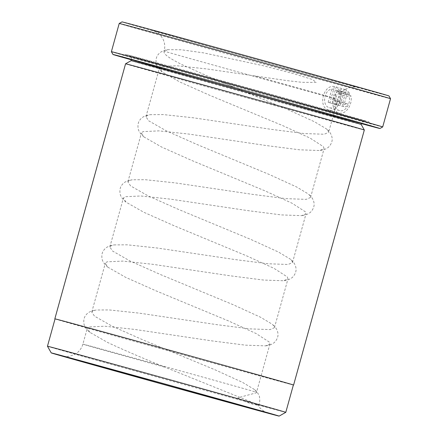 <?xml version="1.0" encoding="UTF-8"?>
<svg xmlns="http://www.w3.org/2000/svg" width="438" height="438" viewBox="0 0 438 438"><rect width="100%" height="100%" fill="white"/><g stroke="black" fill="none" stroke-linecap="round" stroke-linejoin="round"><path stroke-width="0.33" stroke-dasharray="2.19 1.64" d="M55.051 318.891A123.658 0.433 -164.5 0 0 85.859 327.739A123.658 0.433 -164.5 0 0 217.007 364.224A123.658 0.433 -164.5 0 0 293.378 384.986M47.468 346.244A123.658 0.433 -164.5 0 0 78.276 355.087A123.658 0.433 -164.5 0 0 209.227 391.517A123.658 0.433 -164.5 0 0 285.79 412.333M329.475 107.726C334.851 109.599 340.726 100.696 338.963 94.093L349.179 96.968C350.975 103.565 345.056 112.473 339.669 110.595L329.475 107.726C321.859 106.253 323.649 90.173 331.845 88.985L342.045 91.86L338.344 105.202A140.779 0.493 -164.5 0 0 340.102 105.684L344.624 89.379C333.4 87.058 327.898 110.677 339.023 112.933C345.834 115.314 353.17 103.855 350.8 95.621L349.179 96.968M338.963 94.093L340.578 92.746C342.905 100.937 335.623 112.457 328.829 110.064C317.681 107.803 323.145 84.173 334.424 86.51L344.624 89.379M328.829 110.064L339.023 112.933M335.968 100.702A125.011 0.438 -164.5 0 0 337.599 101.145C336.871 103.242 335.727 104.184 334.167 103.981C332.694 103.357 332.174 101.955 332.606 99.782L336.154 86.981L339.888 90.781L338.262 92.122L337.03 90.409L334.298 100.242L334.813 101.643L335.968 100.702L346.173 103.571L345.018 104.512L344.498 103.116L347.23 93.278L348.467 94.997L350.104 93.655L346.349 89.85L342.801 102.651C342.368 104.824 342.894 106.226 344.367 106.85C345.938 107.058 347.088 106.116 347.821 104.025A140.779 0.493 15.5 0 1 346.173 103.571M334.167 103.981L344.367 106.85M131.345 59.814A138.523 0.482 -164.5 0 0 147.475 64.37A138.523 0.482 -164.5 0 0 361.421 123.62M382.702 126.932A140.779 0.493 15.5 0 1 295.54 103.231A140.779 0.493 15.5 0 1 146.467 61.758A140.779 0.493 15.5 0 1 111.389 51.689M388.96 95.938A138.523 0.482 15.5 0 1 303.627 72.741A138.523 0.482 15.5 0 1 156.503 31.81A138.523 0.482 15.5 0 1 121.988 21.9M119.218 23.471A140.779 0.493 -164.5 0 0 154.291 33.54A140.779 0.493 -164.5 0 0 303.589 75.079A140.779 0.493 -164.5 0 0 390.532 98.714M361.438 123.549A129.517 0.454 15.5 0 1 153.908 66.133A129.517 0.454 15.5 0 1 131.362 59.743M157.226 63.537A126.139 0.438 15.5 0 1 125.799 54.515A126.139 0.438 15.5 0 1 203.9 75.747A126.139 0.438 15.5 0 1 337.474 112.911A126.139 0.438 15.5 0 1 368.9 121.928A126.139 0.438 15.5 0 1 291.193 100.806A126.139 0.438 15.5 0 1 157.226 63.537M361.186 124.469L361.186 124.463A119.377 0.416 15.5 0 1 361.186 124.469A119.377 0.416 15.5 0 1 287.454 104.425A119.377 0.416 15.5 0 1 160.85 69.199A119.377 0.416 15.5 0 1 131.11 60.663L131.11 60.658M364.323 130.009A123.883 0.433 15.5 0 1 287.81 109.21A123.883 0.433 15.5 0 1 156.426 72.659A123.883 0.433 15.5 0 1 125.564 63.8M339.669 110.595C332.075 109.117 333.871 93.075 342.045 91.86M55.046 318.919A123.883 0.433 -164.5 0 0 85.7 327.695A123.883 0.433 -164.5 0 0 213.706 363.316A123.883 0.433 -164.5 0 0 293.367 385.013M256.416 392.284L256.389 392.804L237.823 397.797L246.599 402.204L252.907 404.241L258.201 405.309L250.29 401.553L165.312 367.329C142.284 358.005 123.04 349.71 107.584 342.445L89.867 332.343C86.467 329.485 84.512 326.732 84.014 324.087C83.379 320.189 84.085 317.096 86.133 314.807C88.12 312.239 91.476 310.641 96.196 310.016L93.365 310.684L91.766 312.086L94.488 316.148L112.101 326.168L142.459 339.68L215.074 369.814L242.433 382.314L253.958 389.196L255.704 390.871L256.416 392.284A90.097 0.312 -164.5 0 0 256.52 392.295A90.097 0.312 -164.5 0 0 234.073 385.851A90.097 0.312 -164.5 0 0 138.523 359.269A90.097 0.312 -164.5 0 0 82.881 344.142A90.097 0.312 -164.5 0 0 105.328 350.586A90.097 0.312 -164.5 0 0 165.312 367.329M162.098 71.881C158.698 69.023 156.749 66.269 156.246 63.625C155.61 59.732 156.317 56.639 158.364 54.345C160.445 51.799 163.604 50.228 167.853 49.642L181.485 49.79L203.593 52.878L262.975 65.662L293.17 73.524L312.464 79.53L316.28 82.404L302.017 82.311L287.284 80.658L206.878 68.952L176.936 65.755L161.085 66.499L159.487 67.901L162.202 71.963L179.815 81.983L210.18 95.495L282.789 125.635L310.153 138.134L323.425 146.686L324.098 148.613L319.724 150.524L299.532 149.807L266.594 145.597L188.816 134.066L158.879 130.869L143.029 131.619L141.43 133.015L144.042 136.995L161.759 147.102L192.118 160.615L264.733 190.749L292.091 203.248L305.368 211.8L306.042 213.728L301.667 215.644L281.475 214.921L248.532 210.716L170.76 199.18L140.822 195.983L124.967 196.733L123.368 198.135L126.089 202.197L143.702 212.216L174.061 225.729L246.676 255.863L274.035 268.363L287.306 276.92L287.985 278.847L283.61 280.758L263.419 280.041L230.476 275.83L152.703 264.295L122.766 261.097L106.91 261.847L105.312 263.249L107.923 267.229L125.64 277.331L156.005 290.843L228.62 320.977L255.978 333.477L269.25 342.034L269.923 343.961L265.554 345.872L245.362 345.155L212.419 340.945L134.647 329.409L104.704 326.217L88.854 326.962L87.255 328.363L89.867 332.343M167.853 49.642L164.245 51.137C162.679 53.721 169.369 58.577 184.332 65.705L214.691 79.218L287.306 109.358L314.665 121.852L326.19 128.734L327.936 130.409L328.615 132.336L324.24 134.247L304.049 133.53L271.106 129.319L193.333 117.789L163.396 114.592L150.365 114.674L147.54 115.336L145.942 116.738L148.663 120.8L166.27 130.82L196.635 144.332L269.25 174.472L296.608 186.971L308.133 193.848L309.88 195.523L310.558 197.45L306.184 199.361L285.992 198.644L253.049 194.434L175.277 182.903L145.334 179.706L132.309 179.788L129.484 180.451L127.885 181.852L130.601 185.915L148.214 195.934L178.578 209.446L251.193 239.586L278.552 252.085L290.071 258.967L291.823 260.637L292.496 262.565L288.122 264.475L267.93 263.758L234.992 259.548L157.215 248.017L127.277 244.82L114.252 244.902L111.427 245.57L109.828 246.972L112.544 251.034L130.157 261.053L160.516 274.566L233.131 304.7L260.49 317.2L272.014 324.082L273.766 325.757L274.44 327.684L270.065 329.595L249.874 328.878L216.93 324.668L139.158 313.132L109.221 309.934L96.196 310.016M164.245 51.137L164.004 51.624L164.141 51.12A90.097 0.312 15.5 0 1 164.245 51.137M337.03 90.409L347.23 93.278M338.262 92.122L348.467 94.997M339.888 90.781L350.104 93.655M336.154 86.981L346.349 89.85M337.599 101.145L347.821 104.025M345.013 104.512L334.813 101.643M340.578 92.746L350.8 95.621M334.424 86.51L329.907 102.815L340.102 105.684M329.907 102.815A125.011 0.438 15.5 0 1 328.15 102.333L338.344 105.202M328.15 102.333L331.845 88.985M332.606 99.782L342.801 102.651M161.151 68.114A119.377 0.416 15.5 0 1 131.411 59.573C131.756 56.305 129.478 55.538 129.889 55.779L159.651 64.2L129.205 55.434L167.973 65.881L335.059 112.248A122.76 0.427 15.5 0 1 326.726 110.562A122.76 0.427 15.5 0 1 159.64 64.2L364.739 120.91C365.215 120.915 362.872 120.401 361.487 123.379A119.377 0.416 15.5 0 1 287.755 103.335A119.377 0.416 15.5 0 1 161.151 68.114M255.349 76.092A90.097 0.312 15.5 0 1 315.333 92.834A90.097 0.312 15.5 0 1 337.78 99.278A90.097 0.312 15.5 0 1 282.138 84.151A90.097 0.312 15.5 0 1 186.588 57.564A90.097 0.312 15.5 0 1 164.141 51.12C165.268 46.833 164.83 42.71 162.821 38.758L160.746 35.681C158.906 32.965 153.864 30.693 153.399 30.66L179.093 37.997C233.876 53.458 357.704 87.6 357.528 87.272C357.112 87.058 351.621 86.406 348.643 87.792L345.286 89.357C341.525 91.712 339.023 95.019 337.78 99.278L328.615 132.336M179.032 37.98A106.992 0.372 -164.5 0 0 324.657 78.391A106.992 0.372 -164.5 0 0 331.922 79.858A106.992 0.372 -164.5 0 0 186.298 39.447A106.992 0.372 -164.5 0 0 179.032 37.98M334.298 100.242L344.498 103.116M125.799 54.515L121.644 56.863M267.262 412.755C268.593 413.456 260.785 410.609 258.201 405.309M269.923 343.961L256.389 392.804M63.138 356.149L66.45 356.516L69.741 356.225L74.947 354.315C78.933 351.971 81.578 348.582 82.881 344.142L87.255 328.363M91.766 312.086L105.312 263.249M109.828 246.972L123.368 198.135M127.885 181.852L141.43 133.015M145.942 116.738L159.487 67.901M274.44 327.684L287.985 278.847M292.496 262.565L306.042 213.728M310.558 197.45L324.098 148.613M368.9 121.928L371.249 126.089M320.26 150.458C324.142 149.895 327.033 148.652 328.933 146.735C331.643 143.669 332.666 140.549 331.999 137.373C331.396 134.121 329.458 131.241 326.19 128.734M144.042 136.995C140.642 134.137 138.687 131.389 138.184 128.739C137.554 124.846 138.26 121.753 140.308 119.459C142.295 116.891 145.651 115.298 150.365 114.674M302.204 215.573C306.085 215.009 308.976 213.766 310.876 211.85C313.586 208.789 314.604 205.668 313.936 202.487C313.334 199.235 311.402 196.355 308.133 193.848M125.985 202.11C122.58 199.257 120.631 196.503 120.127 193.853C119.492 189.961 120.198 186.867 122.246 184.579C124.239 182.005 127.589 180.412 132.309 179.788M284.142 280.692C288.023 280.123 290.914 278.88 292.814 276.969C295.53 273.903 296.548 270.783 295.88 267.607C295.278 264.349 293.345 261.47 290.071 258.967M107.923 267.229C104.523 264.371 102.574 261.617 102.07 258.973C101.435 255.075 102.142 251.981 104.189 249.693C106.177 247.125 109.533 245.526 114.252 244.902M266.085 345.806C269.967 345.237 272.858 344 274.757 342.083C277.468 339.017 278.491 335.897 277.823 332.721C277.221 329.469 275.283 326.589 272.014 324.082M258.206 405.385C259.723 403.951 260.117 400.934 259.395 396.346C258.228 393.351 256.416 390.97 253.958 389.196"/><path stroke-width="0.66" d="M293.378 384.986A123.658 0.433 -164.5 0 0 262.57 376.143A123.658 0.433 -164.5 0 0 131.422 339.653A123.658 0.433 -164.5 0 0 55.051 318.891L47.468 346.239A123.658 0.433 -164.5 0 0 47.468 346.244A123.658 0.433 -164.5 0 1 123.839 367.006A123.658 0.433 -164.5 0 1 254.982 403.491A123.658 0.433 -164.5 0 1 285.79 412.333L293.378 384.986M361.421 123.62A138.523 0.482 -164.5 0 0 379.932 128.498A138.523 0.482 -164.5 0 0 345.423 118.588A138.523 0.482 -164.5 0 0 198.294 77.657A138.523 0.482 -164.5 0 0 112.96 54.46A138.523 0.482 -164.5 0 0 131.345 59.814M347.635 116.858A140.779 0.493 15.5 0 1 382.708 126.927A140.779 0.493 15.5 0 1 382.702 126.932L390.532 98.714A140.779 0.493 -164.5 0 0 390.532 98.709A140.779 0.493 -164.5 0 0 355.459 88.646A140.779 0.493 -164.5 0 0 206.38 47.167A140.779 0.493 -164.5 0 0 119.218 23.466A140.779 0.493 -164.5 0 0 119.218 23.471L111.389 51.684A140.779 0.493 15.5 0 1 111.389 51.684A140.779 0.493 15.5 0 1 198.337 75.325A140.779 0.493 15.5 0 1 347.635 116.858M119.218 23.466L121.988 21.9A138.523 0.482 15.5 0 1 207.76 45.218A138.523 0.482 15.5 0 1 354.451 86.034A138.523 0.482 15.5 0 1 388.96 95.938L390.532 98.709M131.362 59.743A129.517 0.454 15.5 0 1 121.644 56.863A129.517 0.454 15.5 0 1 201.836 78.67A129.517 0.454 15.5 0 1 338.985 116.826A129.517 0.454 15.5 0 1 371.249 126.089A129.517 0.454 15.5 0 1 361.438 123.549M293.367 385.013A123.883 0.433 -164.5 0 0 293.591 385.046A123.883 0.433 -164.5 0 0 262.729 376.187A123.883 0.433 -164.5 0 0 131.345 339.631A123.883 0.433 -164.5 0 0 54.838 318.831L125.564 63.8A123.883 0.433 15.5 0 1 125.564 63.795L131.11 60.658A119.377 0.416 15.5 0 1 131.11 60.658A119.377 0.416 15.5 0 1 205.022 80.756A119.377 0.416 15.5 0 1 331.44 115.928A119.377 0.416 15.5 0 1 361.186 124.463L361.536 123.215M125.564 63.795A123.883 0.433 15.5 0 1 202.268 84.649A123.883 0.433 15.5 0 1 333.455 121.151A123.883 0.433 15.5 0 1 364.323 130.009L361.186 124.463M80.696 361.355A118.255 0.411 -164.5 0 0 205.92 396.193A118.255 0.411 -164.5 0 0 279.137 416.1A118.255 0.411 -164.5 0 0 249.676 407.641A118.255 0.411 -164.5 0 0 124.08 372.7A118.255 0.411 -164.5 0 0 51.235 352.897A118.255 0.411 -164.5 0 0 80.696 361.355M131.11 60.658L131.411 59.573A119.377 0.416 15.5 0 1 205.137 79.617A119.377 0.416 15.5 0 1 331.741 114.844A119.377 0.416 15.5 0 1 361.487 123.379M241.628 405.435A106.992 0.372 15.5 0 1 234.368 403.967A106.992 0.372 15.5 0 1 88.744 363.556A106.992 0.372 15.5 0 1 96.004 365.024A106.992 0.372 15.5 0 1 241.628 405.435M379.932 128.498L382.702 126.932M279.137 416.1L285.79 412.333M293.591 385.046L364.323 130.009M63.138 356.149L162.783 383.442L267.257 412.755M51.235 352.897L47.468 346.244M112.96 54.46L111.389 51.689"/></g></svg>
